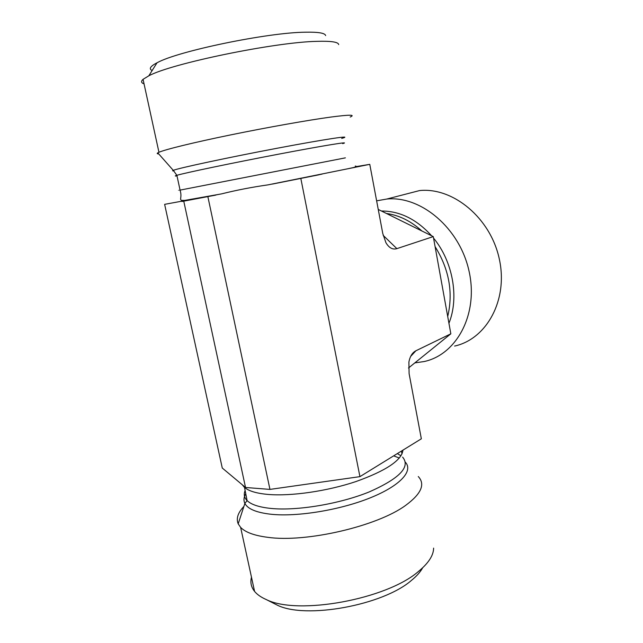 <?xml version="1.0" encoding="UTF-8"?>
<svg xmlns="http://www.w3.org/2000/svg" width="643" height="643" viewBox="0 0 643 643"><rect width="100%" height="100%" fill="white"/><g stroke="black" fill="none" stroke-linecap="round" stroke-linejoin="round"><path stroke-width="0.96" d="M144.048 83.863C141.155 82.867 140.825 81.356 143.059 79.33L148.814 75.818C171.319 63.512 274.489 42.213 316.541 41.361C330.968 40.903 338.347 41.98 338.684 44.6M325.639 35.574C325.053 33.058 318.285 31.941 305.337 32.198C267.609 32.512 177.524 51.183 157.029 62.789C150.245 66.317 148.621 68.897 152.15 70.529M158.749 153.95C157.101 153.854 156.779 153.484 157.784 152.857L158.95 152.278C165.428 149.417 193.487 142.529 230.532 134.926C267.536 127.33 308.487 120.08 331.081 117.034C349.43 114.631 355.788 114.631 350.178 117.018M356.294 166.593L369.773 164.343L267.954 184.879C252.16 187.105 236.688 190.111 221.538 193.881L164.632 204.345L222.269 468.032L245.53 487.482L269.956 489.403L359.927 476.64L421.342 438.799L409.109 373.671L408.892 362.097C409.961 356.415 412.3 352.645 415.892 350.781L450.839 333.813L433.278 236.6L396.868 248.64L383.164 235.354M396.868 248.64C392.656 249.878 389.015 247.901 385.937 242.716L382.778 233.546L369.773 164.343M183.769 201.203L245.53 487.482M207.866 196.645L269.956 489.403M401.851 195.15L419.582 190.569C453.09 187.073 490.609 218.001 499.306 259C508.372 299.943 486.638 339.078 454.617 346.063M376.629 200.841L386.781 199.041C420.988 195.585 459.777 228.209 469.052 271.177C478.705 314.081 456.707 354.695 424.034 361.567L414.936 362.869M433.278 236.6L378.245 209.433M408.49 368.005L450.839 333.813M300.844 178.529L359.927 476.64M433.615 548.125C433.527 555.431 428.455 563.22 418.408 571.49C386.724 599.284 297.757 615.576 266.21 599.533C261.026 597.259 257.144 594.55 254.572 591.399C251.148 587.099 250.119 582.373 251.477 577.205M272.954 602.949L277.229 605.119C305.602 619.442 383.14 605.256 411.407 580.428C416.64 576.168 420.393 571.957 422.668 567.785M418.28 476.535C425.473 484.259 421.278 493.856 405.701 505.342C377.674 526.119 306.221 542.869 267.641 537.307C254.315 535.587 245.313 532.275 240.627 527.381L238.199 523.844C236.013 518.523 237.91 512.728 243.882 506.459M353.73 167.646L359.292 166.224M272.415 184.067L319.161 174.759M181.953 201.5L215.919 195.078M180.12 190.24C177.87 190.633 177.854 190.593 180.072 190.111L345.387 157.857M173.867 170.877C172.437 170.95 172.236 170.773 173.28 170.355C177.902 168.265 228.337 157.463 277.623 148.155C326.957 138.832 354.558 134.821 341.706 138.406M177.01 175.949C174.743 176.174 174.703 175.965 176.873 175.314C184.501 172.975 232.444 162.96 278.475 154.191C324.562 145.398 352.002 141.002 342.671 143.63M381.572 211.008C399.962 211.057 416.632 219.311 431.582 235.764M433.551 238.111C452.977 261.645 459.303 297.725 448.935 323.26M386.925 213.548C399.416 215.373 411.054 221.184 421.864 230.974M435.086 246.623C449.135 269.264 453.339 292.557 447.713 316.501M242.427 484.918L244.195 487.113C248.262 490.922 256.211 493.366 268.051 494.435C291.11 496.404 327.191 491.196 355.925 481.567C385.88 470.829 401.553 460.412 402.936 450.293M244.999 490.826C243.576 494.483 244.284 497.746 247.105 500.608C251.212 504.618 259.185 507.231 271.033 508.444C297.122 511.048 339.665 503.943 369.283 491.895C399.649 478.424 410.756 466.826 402.614 457.117M401.007 455.774L397.76 453.854M245.666 493.92C243.721 497.352 243.464 500.519 244.879 503.421C247.788 509.023 256.549 512.64 271.169 514.271C297.412 517.028 340.091 510.02 370.159 497.883C400.348 485.754 413.481 470.949 405.403 462.237M399.343 458.017L394.336 456.136M410.66 356.415L415.892 350.781M157.029 62.789L148.814 75.818M143.059 79.33L158.95 152.278M349.503 168.378C355.692 167.196 357.612 166.416 355.282 166.039M322.135 174.084L268.035 184.862M221.489 193.897L184.79 200.399L181.583 200.399C179.212 199.314 182.299 197.377 180.072 190.111L176.873 175.314L173.28 170.355L157.784 152.857M419.582 190.569L386.781 199.041M277.229 605.119L266.21 599.533M254.572 591.399L240.627 527.381M244.332 486.478L247.105 500.608L244.879 503.421L238.199 523.844M402.012 453.95L401.497 451.282"/></g></svg>
